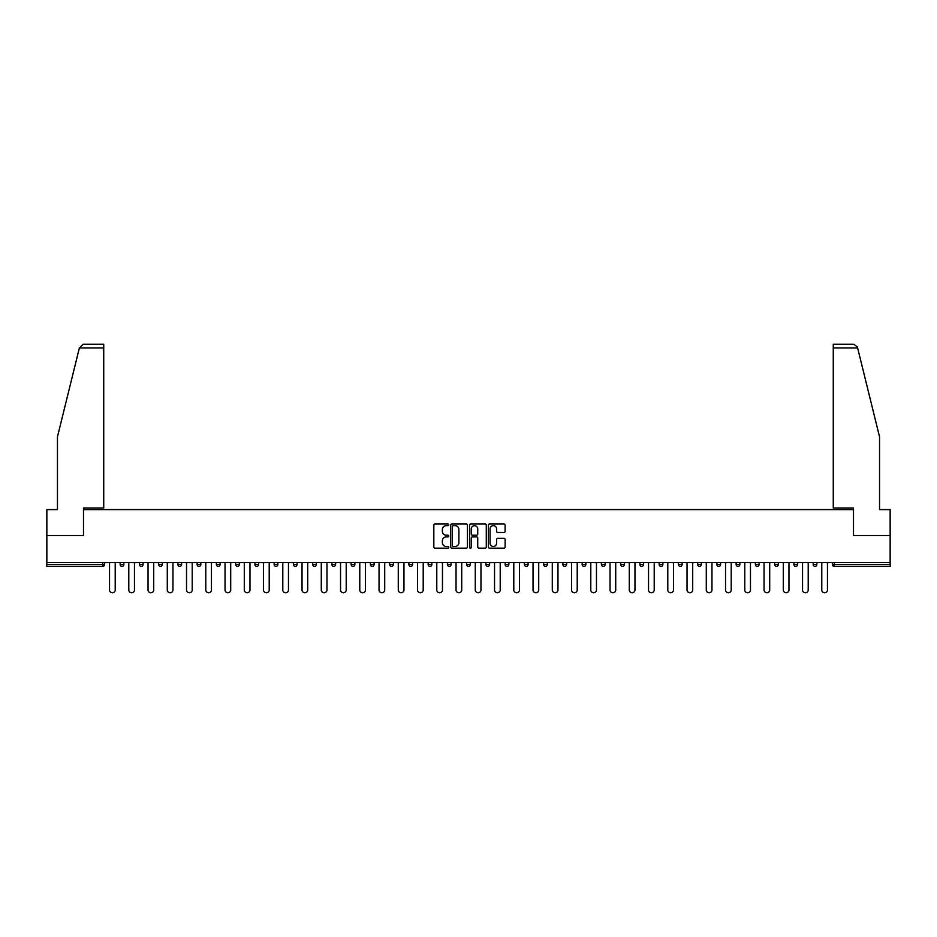 <?xml version="1.0" encoding="UTF-8"?>
<svg xmlns="http://www.w3.org/2000/svg" width="937" height="937" viewBox="0 0 937 937"><rect width="100%" height="100%" fill="white"/><g stroke="black" fill="none" stroke-linecap="round" stroke-linejoin="round"><path stroke-width="1.41" d="M448.753 524.79A0.843 0.843 0 0 0 447.909 523.947L435.037 523.947A1.206 1.206 0 0 0 433.831 525.153L433.831 546.962A1.206 1.206 0 0 0 435.037 548.168L447.909 548.168A0.843 0.843 0 0 0 448.753 547.325A0.843 0.843 0 0 0 447.909 546.482L446.246 546.482A3.877 3.877 0 0 1 442.369 542.605L442.369 540.79A3.877 3.877 0 0 1 446.246 536.913L447.909 536.913A0.843 0.843 0 0 0 448.753 536.058A0.843 0.843 0 0 0 447.909 535.214L446.246 535.214A3.877 3.877 0 0 1 442.369 531.338L442.369 529.522A3.877 3.877 0 0 1 446.246 525.645L447.909 525.645A0.843 0.843 0 0 0 448.753 524.79M503.895 532.485A1.206 1.206 0 0 0 505.113 531.279L505.113 525.153A1.206 1.206 0 0 0 503.895 523.947L489.606 523.947A1.206 1.206 0 0 0 488.4 525.153L488.4 546.962A1.206 1.206 0 0 0 489.606 548.168L503.895 548.168A1.206 1.206 0 0 0 505.113 546.962L505.113 539.571A1.206 1.206 0 0 0 503.895 538.365L497.781 538.365A1.206 1.206 0 0 0 496.575 539.571L496.575 543.237A3.244 3.244 0 0 1 493.33 546.482A3.244 3.244 0 0 1 490.086 543.237L490.086 528.878A3.244 3.244 0 0 1 493.33 525.645A3.244 3.244 0 0 1 496.575 528.878L496.575 531.279A1.206 1.206 0 0 0 497.781 532.485L503.895 532.485M79.376 347.943L83.194 344.242L103.738 344.242L103.738 347.943L79.376 347.943L57.462 436.783L57.462 509.587L46.85 509.587L46.85 535.507L83.627 535.507L83.627 509.587L853.373 509.587L853.373 535.507L890.15 535.507L890.15 562.528L46.85 562.528L46.85 564.507L102.754 564.507L102.754 562.528M46.85 535.507L46.85 562.528M467.446 525.153A1.206 1.206 0 0 0 466.228 523.947L451.939 523.947A1.206 1.206 0 0 0 450.72 525.153L450.72 546.962A1.206 1.206 0 0 0 451.939 548.168L466.228 548.168A1.206 1.206 0 0 0 467.446 546.962L467.446 525.153M470.772 523.947L485.061 523.947A1.206 1.206 0 0 1 486.28 525.153L486.28 546.962A1.206 1.206 0 0 1 485.061 548.168L478.948 548.168A1.206 1.206 0 0 1 477.741 546.962L477.741 538.119A1.206 1.206 0 0 0 476.523 536.913L472.471 536.913A1.206 1.206 0 0 0 471.252 538.119L471.252 547.325A0.843 0.843 0 0 1 470.409 548.168A0.843 0.843 0 0 1 469.554 547.325L469.554 525.153A1.206 1.206 0 0 1 470.772 523.947M104.604 562.528L104.604 564.507A1.851 1.851 0 0 1 102.754 566.358L46.85 566.358L46.85 564.507M890.15 562.528L890.15 566.358L834.246 566.358A1.851 1.851 0 0 1 832.396 564.507L832.396 562.528M120.147 564.507L123.848 564.507A1.851 1.851 0 0 1 121.997 566.358A1.851 1.851 0 0 0 123.848 564.507L123.848 562.528L123.848 564.507A1.851 1.851 0 0 1 121.997 566.358A1.851 1.851 0 0 1 120.147 564.507L120.147 562.528M102.754 566.358A1.851 1.851 0 0 0 104.604 564.507A1.851 1.851 0 0 1 102.754 566.358L102.754 564.507L104.604 564.507M139.402 562.528L139.402 564.507L139.402 562.528M143.103 562.528L143.103 564.507A1.851 1.851 0 0 1 141.253 566.358A1.851 1.851 0 0 1 139.402 564.507A1.851 1.851 0 0 0 141.253 566.358A1.851 1.851 0 0 0 143.103 564.507A1.851 1.851 0 0 1 141.253 566.358A1.851 1.851 0 0 1 139.402 564.507L143.103 564.507M162.347 562.528L162.347 564.507L158.646 564.507A1.851 1.851 0 0 0 160.496 566.358A1.851 1.851 0 0 1 158.646 564.507L158.646 562.528M177.901 562.528L177.901 564.507L177.901 562.528M181.602 562.528L181.602 564.507L181.602 562.528M197.145 562.528L197.145 564.507L197.145 562.528M200.846 562.528L200.846 564.507L200.846 562.528M220.101 562.528L220.101 564.507A1.851 1.851 0 0 1 218.251 566.358A1.851 1.851 0 0 1 216.4 564.507L216.4 562.528M239.345 562.528L239.345 564.507A1.851 1.851 0 0 1 237.494 566.358A1.851 1.851 0 0 1 235.644 564.507L235.644 562.528M258.6 562.528L258.6 564.507A1.851 1.851 0 0 1 256.75 566.358A1.851 1.851 0 0 1 254.899 564.507L254.899 562.528M277.856 562.528L277.856 564.507A1.851 1.851 0 0 1 276.005 566.358A1.851 1.851 0 0 1 274.143 564.507L274.143 562.528M293.398 562.528L293.398 564.507L293.398 562.528M297.099 562.528L297.099 564.507L297.099 562.528M316.355 562.528L316.355 564.507A1.851 1.851 0 0 1 314.504 566.358A1.851 1.851 0 0 1 312.653 564.507L312.653 562.528M331.897 562.528L331.897 564.507L331.897 562.528M335.598 562.528L335.598 564.507L335.598 562.528M354.854 562.528L354.854 564.507L351.152 564.507A1.851 1.851 0 0 0 353.003 566.358A1.851 1.851 0 0 1 351.152 564.507L351.152 562.528M372.247 566.358A1.851 1.851 0 0 0 374.097 564.507L374.097 562.528L374.097 564.507A1.851 1.851 0 0 1 372.247 566.358A1.851 1.851 0 0 1 370.396 564.507L370.396 562.528M393.353 562.528L393.353 564.507A1.851 1.851 0 0 1 391.502 566.358A1.851 1.851 0 0 1 389.651 564.507L389.651 562.528M408.895 562.528L408.895 564.507L408.895 562.528M412.596 562.528L412.596 564.507A1.851 1.851 0 0 1 410.746 566.358A1.851 1.851 0 0 1 408.895 564.507L412.596 564.507A1.851 1.851 0 0 1 410.746 566.358M431.852 562.528L431.852 564.507A1.851 1.851 0 0 1 430.001 566.358A1.851 1.851 0 0 1 428.15 564.507L428.15 562.528M447.394 564.507L451.095 564.507A1.851 1.851 0 0 1 449.245 566.358A1.851 1.851 0 0 0 451.095 564.507L451.095 562.528L451.095 564.507A1.851 1.851 0 0 1 449.245 566.358A1.851 1.851 0 0 1 447.394 564.507L447.394 562.528M470.351 562.528L470.351 564.507A1.851 1.851 0 0 1 468.5 566.358A1.851 1.851 0 0 1 466.649 564.507L466.649 562.528M485.905 562.528L485.905 564.507L485.905 562.528M489.606 562.528L489.606 564.507L489.606 562.528M505.148 562.528L505.148 564.507L505.148 562.528M508.85 562.528L508.85 564.507A1.851 1.851 0 0 1 506.999 566.358A1.851 1.851 0 0 1 505.148 564.507L508.85 564.507A1.851 1.851 0 0 1 506.999 566.358M524.404 562.528L524.404 564.507L524.404 562.528M528.105 562.528L528.105 564.507L528.105 562.528M543.647 562.528L543.647 564.507L543.647 562.528M547.349 562.528L547.349 564.507A1.851 1.851 0 0 1 545.498 566.358A1.851 1.851 0 0 1 543.647 564.507A1.851 1.851 0 0 0 545.498 566.358A1.851 1.851 0 0 0 547.349 564.507A1.851 1.851 0 0 1 545.498 566.358A1.851 1.851 0 0 1 543.647 564.507L547.349 564.507M566.604 562.528L566.604 564.507A1.851 1.851 0 0 1 564.753 566.358A1.851 1.851 0 0 1 562.903 564.507L562.903 562.528M585.848 562.528L585.848 564.507L582.146 564.507A1.851 1.851 0 0 0 583.997 566.358A1.851 1.851 0 0 1 582.146 564.507L582.146 562.528M605.103 562.528L605.103 564.507A1.851 1.851 0 0 1 603.252 566.358A1.851 1.851 0 0 1 601.402 564.507L601.402 562.528M620.645 562.528L620.645 564.507L620.645 562.528M624.347 562.528L624.347 564.507A1.851 1.851 0 0 1 622.496 566.358A1.851 1.851 0 0 1 620.645 564.507A1.851 1.851 0 0 0 622.496 566.358A1.851 1.851 0 0 1 620.645 564.507L624.347 564.507A1.851 1.851 0 0 1 622.496 566.358M643.602 562.528L643.602 564.507A1.851 1.851 0 0 1 641.751 566.358A1.851 1.851 0 0 1 639.901 564.507L639.901 562.528M662.857 562.528L662.857 564.507L659.144 564.507A1.851 1.851 0 0 0 660.995 566.358A1.851 1.851 0 0 1 659.144 564.507L659.144 562.528M682.101 562.528L682.101 564.507A1.851 1.851 0 0 1 680.25 566.358A1.851 1.851 0 0 1 678.4 564.507L678.4 562.528M701.356 562.528L701.356 564.507L697.655 564.507A1.851 1.851 0 0 0 699.506 566.358A1.851 1.851 0 0 1 697.655 564.507L697.655 562.528M720.6 562.528L720.6 564.507A1.851 1.851 0 0 1 718.749 566.358A1.851 1.851 0 0 1 716.899 564.507L716.899 562.528M739.855 562.528L739.855 564.507L736.154 564.507A1.851 1.851 0 0 0 738.005 566.358A1.851 1.851 0 0 1 736.154 564.507L736.154 562.528M759.099 562.528L759.099 564.507A1.851 1.851 0 0 1 757.248 566.358A1.851 1.851 0 0 1 755.398 564.507L755.398 562.528M778.354 562.528L778.354 564.507L774.653 564.507A1.851 1.851 0 0 0 776.504 566.358A1.851 1.851 0 0 1 774.653 564.507L774.653 562.528M797.598 562.528L797.598 564.507L793.897 564.507A1.851 1.851 0 0 0 795.747 566.358A1.851 1.851 0 0 1 793.897 564.507L793.897 562.528M816.853 562.528L816.853 564.507L813.152 564.507A1.851 1.851 0 0 0 815.003 566.358A1.851 1.851 0 0 1 813.152 564.507L813.152 562.528M162.347 564.507A1.851 1.851 0 0 1 160.496 566.358A1.851 1.851 0 0 0 162.347 564.507A1.851 1.851 0 0 1 160.496 566.358A1.851 1.851 0 0 1 158.646 564.507M179.752 566.358A1.851 1.851 0 0 1 177.901 564.507A1.851 1.851 0 0 0 179.752 566.358A1.851 1.851 0 0 0 181.602 564.507A1.851 1.851 0 0 1 179.752 566.358A1.851 1.851 0 0 1 177.901 564.507L181.602 564.507A1.851 1.851 0 0 1 179.752 566.358M198.995 566.358A1.851 1.851 0 0 1 197.145 564.507A1.851 1.851 0 0 0 198.995 566.358A1.851 1.851 0 0 0 200.846 564.507A1.851 1.851 0 0 1 198.995 566.358A1.851 1.851 0 0 1 197.145 564.507L200.846 564.507A1.851 1.851 0 0 1 198.995 566.358M295.249 566.358A1.851 1.851 0 0 1 293.398 564.507L297.099 564.507A1.851 1.851 0 0 1 295.249 566.358A1.851 1.851 0 0 0 297.099 564.507M333.748 566.358A1.851 1.851 0 0 1 331.897 564.507L335.598 564.507A1.851 1.851 0 0 1 333.748 566.358A1.851 1.851 0 0 0 335.598 564.507M353.003 566.358A1.851 1.851 0 0 0 354.854 564.507A1.851 1.851 0 0 1 353.003 566.358A1.851 1.851 0 0 1 351.152 564.507M487.755 566.358A1.851 1.851 0 0 1 485.905 564.507L489.606 564.507A1.851 1.851 0 0 1 487.755 566.358A1.851 1.851 0 0 0 489.606 564.507A1.851 1.851 0 0 1 487.755 566.358M526.254 566.358A1.851 1.851 0 0 1 524.404 564.507A1.851 1.851 0 0 0 526.254 566.358A1.851 1.851 0 0 0 528.105 564.507A1.851 1.851 0 0 1 526.254 566.358A1.851 1.851 0 0 1 524.404 564.507L528.105 564.507M583.997 566.358A1.851 1.851 0 0 0 585.848 564.507A1.851 1.851 0 0 1 583.997 566.358A1.851 1.851 0 0 1 582.146 564.507M660.995 566.358A1.851 1.851 0 0 0 662.857 564.507A1.851 1.851 0 0 1 660.995 566.358A1.851 1.851 0 0 1 659.144 564.507M701.356 564.507A1.851 1.851 0 0 1 699.506 566.358A1.851 1.851 0 0 0 701.356 564.507A1.851 1.851 0 0 1 699.506 566.358A1.851 1.851 0 0 1 697.655 564.507M738.005 566.358A1.851 1.851 0 0 0 739.855 564.507A1.851 1.851 0 0 1 738.005 566.358A1.851 1.851 0 0 1 736.154 564.507M757.248 566.358A1.851 1.851 0 0 0 759.099 564.507A1.851 1.851 0 0 1 757.248 566.358M776.504 566.358A1.851 1.851 0 0 0 778.354 564.507A1.851 1.851 0 0 1 776.504 566.358A1.851 1.851 0 0 1 774.653 564.507M795.747 566.358A1.851 1.851 0 0 0 797.598 564.507A1.851 1.851 0 0 1 795.747 566.358A1.851 1.851 0 0 1 793.897 564.507M815.003 566.358A1.851 1.851 0 0 0 816.853 564.507A1.851 1.851 0 0 1 815.003 566.358A1.851 1.851 0 0 1 813.152 564.507M453.274 525.645A0.843 0.843 0 0 0 452.419 526.489L452.419 545.627A0.843 0.843 0 0 0 453.274 546.482L455.031 546.482A3.877 3.877 0 0 0 458.896 542.605L458.896 529.522A3.877 3.877 0 0 0 455.031 525.645L453.274 525.645M477.741 528.948A3.244 3.244 0 0 0 474.497 525.704A3.244 3.244 0 0 0 471.252 528.948L471.252 533.996A1.206 1.206 0 0 0 472.471 535.214L476.523 535.214A1.206 1.206 0 0 0 477.741 533.996L477.741 528.948M109.535 562.528L109.535 589.923A2.834 2.834 0 0 0 112.37 592.758A2.834 2.834 0 0 0 115.216 589.923L115.216 562.528M128.791 562.528L128.791 589.923A2.834 2.834 0 0 0 131.625 592.758A2.834 2.834 0 0 0 134.459 589.923L134.459 562.528M148.034 562.528L148.034 589.923A2.834 2.834 0 0 0 150.869 592.758A2.834 2.834 0 0 0 153.715 589.923L153.715 562.528M167.29 562.528L167.29 589.923A2.834 2.834 0 0 0 170.124 592.758A2.834 2.834 0 0 0 172.958 589.923L172.958 562.528M186.533 562.528L186.533 589.923A2.834 2.834 0 0 0 189.379 592.758A2.834 2.834 0 0 0 192.214 589.923L192.214 562.528M205.789 562.528L205.789 589.923A2.834 2.834 0 0 0 208.623 592.758A2.834 2.834 0 0 0 211.457 589.923L211.457 562.528M103.738 344.242L88.933 344.242L103.738 344.242M83.498 535.507L83.498 507.983L103.738 507.983L103.738 347.943M890.15 535.507L890.15 509.587L879.538 509.587L879.538 436.783L857.402 347.053L853.806 344.242L833.262 344.242L833.262 507.983L853.502 507.983L853.502 535.507M225.032 562.528L225.032 589.923A2.834 2.834 0 0 0 227.878 592.758A2.834 2.834 0 0 0 230.713 589.923L230.713 562.528M244.288 562.528L244.288 589.923A2.834 2.834 0 0 0 247.122 592.758A2.834 2.834 0 0 0 249.968 589.923L249.968 562.528M263.531 562.528L263.531 589.923A2.834 2.834 0 0 0 266.377 592.758A2.834 2.834 0 0 0 269.212 589.923L269.212 562.528M282.787 562.528L282.787 589.923A2.834 2.834 0 0 0 285.621 592.758A2.834 2.834 0 0 0 288.467 589.923L288.467 562.528M302.042 562.528L302.042 589.923A2.834 2.834 0 0 0 304.876 592.758A2.834 2.834 0 0 0 307.711 589.923L307.711 562.528M321.286 562.528L321.286 589.923A2.834 2.834 0 0 0 324.12 592.758A2.834 2.834 0 0 0 326.966 589.923L326.966 562.528M340.541 562.528L340.541 589.923A2.834 2.834 0 0 0 343.375 592.758A2.834 2.834 0 0 0 346.21 589.923L346.21 562.528M359.785 562.528L359.785 589.923A2.834 2.834 0 0 0 362.619 592.758A2.834 2.834 0 0 0 365.465 589.923L365.465 562.528M379.04 562.528L379.04 589.923A2.834 2.834 0 0 0 381.874 592.758A2.834 2.834 0 0 0 384.709 589.923L384.709 562.528M398.284 562.528L398.284 589.923A2.834 2.834 0 0 0 401.13 592.758A2.834 2.834 0 0 0 403.964 589.923L403.964 562.528M417.539 562.528L417.539 589.923A2.834 2.834 0 0 0 420.373 592.758A2.834 2.834 0 0 0 423.208 589.923L423.208 562.528M436.783 562.528L436.783 589.923A2.834 2.834 0 0 0 439.629 592.758A2.834 2.834 0 0 0 442.463 589.923L442.463 562.528M456.038 562.528L456.038 589.923A2.834 2.834 0 0 0 458.872 592.758A2.834 2.834 0 0 0 461.718 589.923L461.718 562.528M475.282 562.528L475.282 589.923A2.834 2.834 0 0 0 478.128 592.758A2.834 2.834 0 0 0 480.962 589.923L480.962 562.528M494.537 562.528L494.537 589.923A2.834 2.834 0 0 0 497.371 592.758A2.834 2.834 0 0 0 500.217 589.923L500.217 562.528M513.792 562.528L513.792 589.923A2.834 2.834 0 0 0 516.627 592.758A2.834 2.834 0 0 0 519.461 589.923L519.461 562.528M533.036 562.528L533.036 589.923A2.834 2.834 0 0 0 535.87 592.758A2.834 2.834 0 0 0 538.716 589.923L538.716 562.528M552.291 562.528L552.291 589.923A2.834 2.834 0 0 0 555.126 592.758A2.834 2.834 0 0 0 557.96 589.923L557.96 562.528M571.535 562.528L571.535 589.923A2.834 2.834 0 0 0 574.381 592.758A2.834 2.834 0 0 0 577.215 589.923L577.215 562.528M590.79 562.528L590.79 589.923A2.834 2.834 0 0 0 593.625 592.758A2.834 2.834 0 0 0 596.459 589.923L596.459 562.528M610.034 562.528L610.034 589.923A2.834 2.834 0 0 0 612.88 592.758A2.834 2.834 0 0 0 615.714 589.923L615.714 562.528M629.289 562.528L629.289 589.923A2.834 2.834 0 0 0 632.124 592.758A2.834 2.834 0 0 0 634.958 589.923L634.958 562.528M648.533 562.528L648.533 589.923A2.834 2.834 0 0 0 651.379 592.758A2.834 2.834 0 0 0 654.213 589.923L654.213 562.528M667.788 562.528L667.788 589.923A2.834 2.834 0 0 0 670.623 592.758A2.834 2.834 0 0 0 673.469 589.923L673.469 562.528M687.032 562.528L687.032 589.923A2.834 2.834 0 0 0 689.878 592.758A2.834 2.834 0 0 0 692.712 589.923L692.712 562.528M706.287 562.528L706.287 589.923A2.834 2.834 0 0 0 709.122 592.758A2.834 2.834 0 0 0 711.968 589.923L711.968 562.528M725.543 562.528L725.543 589.923A2.834 2.834 0 0 0 728.377 592.758A2.834 2.834 0 0 0 731.211 589.923L731.211 562.528M744.786 562.528L744.786 589.923A2.834 2.834 0 0 0 747.621 592.758A2.834 2.834 0 0 0 750.467 589.923L750.467 562.528M764.042 562.528L764.042 589.923A2.834 2.834 0 0 0 766.876 592.758A2.834 2.834 0 0 0 769.71 589.923L769.71 562.528M783.285 562.528L783.285 589.923A2.834 2.834 0 0 0 786.131 592.758A2.834 2.834 0 0 0 788.966 589.923L788.966 562.528M802.54 562.528L802.54 589.923A2.834 2.834 0 0 0 805.375 592.758A2.834 2.834 0 0 0 808.209 589.923L808.209 562.528M821.784 562.528L821.784 589.923A2.834 2.834 0 0 0 824.63 592.758A2.834 2.834 0 0 0 827.465 589.923L827.465 562.528M834.246 562.528L834.246 564.507L890.15 564.507M832.396 564.507L834.246 564.507L834.246 566.358M218.251 566.358A1.851 1.851 0 0 0 220.101 564.507L216.4 564.507M237.494 566.358A1.851 1.851 0 0 0 239.345 564.507L235.644 564.507M256.75 566.358A1.851 1.851 0 0 0 258.6 564.507L254.899 564.507M276.005 566.358A1.851 1.851 0 0 0 277.856 564.507L274.143 564.507M314.504 566.358A1.851 1.851 0 0 0 316.355 564.507L312.653 564.507M374.097 564.507L370.396 564.507M391.502 566.358A1.851 1.851 0 0 0 393.353 564.507L389.651 564.507M430.001 566.358A1.851 1.851 0 0 0 431.852 564.507L428.15 564.507M468.5 566.358A1.851 1.851 0 0 0 470.351 564.507L466.649 564.507M564.753 566.358A1.851 1.851 0 0 0 566.604 564.507L562.903 564.507M603.252 566.358A1.851 1.851 0 0 0 605.103 564.507L601.402 564.507M641.751 566.358A1.851 1.851 0 0 0 643.602 564.507L639.901 564.507M680.25 566.358A1.851 1.851 0 0 0 682.101 564.507L678.4 564.507M718.749 566.358A1.851 1.851 0 0 0 720.6 564.507L716.899 564.507M759.099 564.507L755.398 564.507M857.624 347.943L833.262 347.943"/></g></svg>

